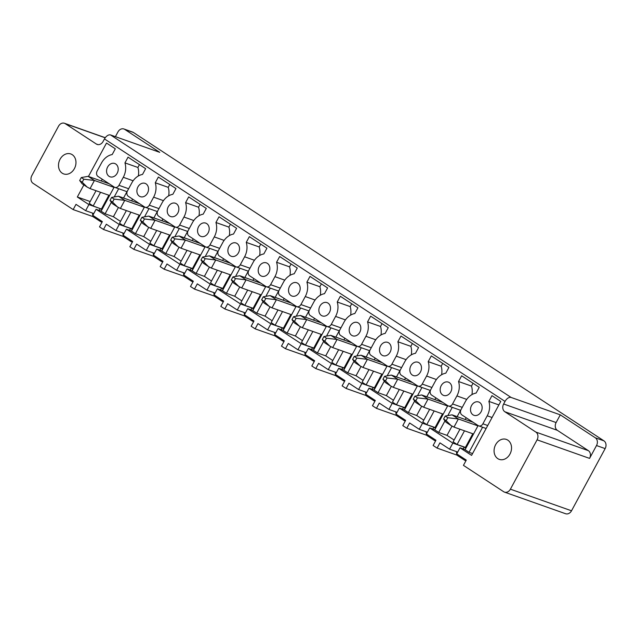 <?xml version="1.0" encoding="UTF-8"?>
<svg xmlns="http://www.w3.org/2000/svg" width="637" height="637" viewBox="0 0 637 637"><rect width="100%" height="100%" fill="white"/><g stroke="black" fill="none" stroke-linecap="round" stroke-linejoin="round"><path stroke-width="0.96" d="M595.308 437.794A5.884 4.714 109.5 0 1 596.511 445.542L589.567 458.393A5.884 4.714 -70.5 0 0 588.365 450.646L557.319 430.301A5.884 4.714 -70.5 0 1 556.117 422.554L560.289 414.846L595.308 437.794L603.948 440.852L133.356 132.448A5.884 4.714 -70.5 0 0 132.536 132.042L123.904 128.985A5.884 4.714 -70.5 0 1 124.725 129.391L159.744 152.347L110.583 134.964A5.884 3.456 123.2 0 0 104.476 138.93L103.09 141.494A5.884 4.714 109.5 0 1 97.15 144.432A5.884 4.714 109.5 0 1 96.33 144.026L65.285 123.682A5.884 4.714 109.5 0 0 64.472 123.275A5.884 4.714 109.5 0 0 58.524 126.214L31.85 175.557A5.884 4.714 -70.5 0 0 33.052 183.305L73.167 209.589L92.835 216.548L92.54 213.1M588.365 450.646L535.876 432.085A5.884 4.714 -70.5 0 1 537.079 439.833L510.404 489.176A5.884 4.714 109.5 0 1 504.464 492.114A5.884 4.714 109.5 0 1 503.644 491.708L463.441 465.36L466.276 460.121L456.729 453.863L460.01 447.795L465.106 449.603M603.948 440.852A5.884 4.714 109.5 0 1 605.15 448.599L571.524 510.786A5.884 4.714 109.5 0 1 565.584 513.725L504.464 492.114M110.583 134.964L511.121 397.456A5.884 3.456 123.2 0 0 505.022 401.421L503.636 403.993A5.884 4.714 -70.5 0 0 504.83 411.741L557.319 430.301M93.782 213.546L85.637 210.664L76.002 204.35L73.167 209.589M132.257 229.591L130.537 228.468L119.238 224.471L115.966 230.538L106.331 224.224L103.497 229.471L99.515 226.86L102.35 221.62L92.803 215.354L96.076 209.294L101.179 211.094M99.229 210.409L100.208 208.594L88.917 204.596L77.332 197.008L90.175 201.547M85.637 210.664L88.917 204.596M127.121 191.721L114.803 187.366A4.117 3.296 -70.5 0 1 114.23 187.079L97.994 176.441A4.117 3.296 -70.5 0 1 97.15 171.019L101.49 163A16.116 12.907 -70.5 0 1 112.208 154.536L115.305 148.803L106.514 143.038L88.447 176.449M83.869 184.913L77.332 197.008M114.803 187.366A4.117 3.296 -70.5 0 0 118.96 185.311L123.299 177.293A16.116 12.907 -70.5 0 0 124.94 162.889L128.045 157.156L145.634 168.686L142.537 174.419A16.116 12.907 -70.5 0 0 131.819 182.875L127.48 190.893A4.117 3.296 -70.5 0 0 128.324 196.315L144.559 206.961A4.117 3.296 -70.5 0 0 145.132 207.24A4.117 3.296 -70.5 0 0 149.289 205.186L153.628 197.167A16.116 12.907 -70.5 0 0 155.269 182.763L158.374 177.03L175.963 188.56L172.858 194.293A16.116 12.907 -70.5 0 0 162.14 202.749L157.809 210.767A4.117 3.296 -70.5 0 0 158.645 216.19L174.888 226.836A4.117 3.296 -70.5 0 0 175.462 227.114A4.117 3.296 -70.5 0 0 179.618 225.06L183.95 217.042A16.116 12.907 -70.5 0 0 185.598 202.638L188.695 196.905L206.292 208.434L203.187 214.167A16.116 12.907 -70.5 0 0 192.47 222.624L188.138 230.642A4.117 3.296 -70.5 0 0 188.974 236.064L205.218 246.71A4.117 3.296 -70.5 0 0 205.791 246.989A4.117 3.296 -70.5 0 0 209.947 244.934L214.279 236.916A16.116 12.907 -70.5 0 0 215.927 222.512L219.024 216.779L236.614 228.309L233.516 234.042A16.116 12.907 -70.5 0 0 222.799 242.498L218.459 250.516A4.117 3.296 -70.5 0 0 219.303 255.939L235.539 266.584A4.117 3.296 -70.5 0 0 236.112 266.871A4.117 3.296 -70.5 0 0 240.276 264.809L244.608 256.791A16.116 12.907 -70.5 0 0 246.256 242.386L249.354 236.653L266.943 248.183L263.845 253.916A16.116 12.907 -70.5 0 0 253.128 262.372L248.788 270.391A4.117 3.296 -70.5 0 0 249.632 275.813L265.868 286.459A4.117 3.296 -70.5 0 0 266.441 286.746A4.117 3.296 -70.5 0 0 270.598 284.683L274.937 276.665A16.116 12.907 -70.5 0 0 276.577 262.261L279.683 256.528L297.272 268.058L294.175 273.791A16.116 12.907 -70.5 0 0 283.449 282.247L279.117 290.265A4.117 3.296 -70.5 0 0 279.962 295.695L296.197 306.333A4.117 3.296 -70.5 0 0 296.77 306.62A4.117 3.296 -70.5 0 0 300.927 304.566L305.266 296.547A16.116 12.907 -70.5 0 0 306.907 282.135L310.004 276.402L327.601 287.932L324.496 293.665A16.116 12.907 -70.5 0 0 313.778 302.129L309.447 310.147A4.117 3.296 -70.5 0 0 310.283 315.57L326.526 326.208A4.117 3.296 -70.5 0 0 327.1 326.494A4.117 3.296 -70.5 0 0 331.256 324.44L335.588 316.422A16.116 12.907 -70.5 0 0 337.236 302.01L340.333 296.277L357.922 307.806L354.825 313.539A16.116 12.907 -70.5 0 0 344.107 322.003L339.776 330.022A4.117 3.296 -70.5 0 0 340.612 335.444L356.847 346.082A4.117 3.296 -70.5 0 0 357.421 346.369A4.117 3.296 -70.5 0 0 361.585 344.314L365.917 336.296A16.116 12.907 -70.5 0 0 367.565 321.892L370.662 316.159L388.252 327.681L385.154 333.414A16.116 12.907 -70.5 0 0 374.437 341.878L370.097 349.896A4.117 3.296 -70.5 0 0 370.941 355.319L387.177 365.957A4.117 3.296 -70.5 0 0 387.75 366.243A4.117 3.296 -70.5 0 0 391.906 364.189L396.246 356.171A16.116 12.907 -70.5 0 0 397.886 341.766L400.992 336.033L418.581 347.555L415.483 353.296A16.116 12.907 -70.5 0 0 404.766 361.752L400.426 369.771A4.117 3.296 -70.5 0 0 401.27 375.193L417.506 385.831A4.117 3.296 -70.5 0 0 418.079 386.118A4.117 3.296 -70.5 0 0 422.235 384.063L426.575 376.045A16.116 12.907 -70.5 0 0 428.215 361.641L431.313 355.908L448.91 367.438L445.804 373.171A16.116 12.907 -70.5 0 0 435.087 381.627L430.755 389.645A4.117 3.296 -70.5 0 0 431.591 395.067L447.835 405.713A4.117 3.296 -70.5 0 0 448.408 405.992A4.117 3.296 -70.5 0 0 452.565 403.938L456.896 395.919A16.116 12.907 -70.5 0 0 458.544 381.515L461.642 375.782L479.239 387.312L476.134 393.045A16.116 12.907 -70.5 0 0 465.416 401.501L461.084 409.519A4.117 3.296 -70.5 0 0 461.921 414.942L478.164 425.588A4.117 3.296 -70.5 0 0 478.729 425.866A4.117 3.296 -70.5 0 0 482.894 423.812L487.225 415.794A16.116 12.907 -70.5 0 0 488.874 401.39L491.971 395.657L500.77 401.421L471.587 455.383L460.01 447.795M138.333 175.987A16.116 12.907 -70.5 0 0 137.903 167.467L124.94 162.889M137.903 167.467L139.439 164.617M168.654 195.862A16.116 12.907 -70.5 0 0 168.224 187.342L155.269 182.763M168.224 187.342L169.768 184.499M198.983 215.736A16.116 12.907 -70.5 0 0 198.553 207.216L185.598 202.638M198.553 207.216L200.09 204.373M229.312 235.61A16.116 12.907 -70.5 0 0 228.882 227.09L215.927 222.512M228.882 227.09L230.419 224.248M259.641 255.485A16.116 12.907 -70.5 0 0 259.211 246.965L246.256 242.386M259.211 246.965L260.748 244.122M289.962 275.367A16.116 12.907 -70.5 0 0 289.532 266.847L276.577 262.261M289.532 266.847L291.077 263.997M320.292 295.242A16.116 12.907 -70.5 0 0 319.862 286.722L306.907 282.135M319.862 286.722L321.398 283.871M350.621 315.116A16.116 12.907 -70.5 0 0 350.191 306.596L337.236 302.01M350.191 306.596L351.728 303.745M380.95 334.99A16.116 12.907 -70.5 0 0 380.52 326.47L367.565 321.892M380.52 326.47L382.057 323.62M411.279 354.865A16.116 12.907 -70.5 0 0 410.841 346.345L397.886 341.766M410.841 346.345L412.386 343.494M441.6 374.739A16.116 12.907 -70.5 0 0 441.17 366.219L428.215 361.641M441.17 366.219L442.715 363.377M471.929 394.614A16.116 12.907 -70.5 0 0 471.499 386.094L458.544 381.515M471.499 386.094L473.036 383.251M498.875 404.925L488.874 401.39M457.708 452.047L449.563 449.165L439.928 442.85L437.093 448.098L456.761 455.049L456.466 451.609M535.876 432.085L504.83 411.741M511.121 397.456L560.289 414.846M501.852 459.763A10.59 8.48 -70.5 0 0 511.24 450.662A10.59 8.48 -70.5 0 0 506.335 439.411A10.59 8.48 -70.5 0 0 503.756 439.02A10.59 8.48 -70.5 0 0 494.368 448.122A10.59 8.48 -70.5 0 0 499.273 459.373A10.59 8.48 -70.5 0 0 501.852 459.763M107.621 167.013A7.055 5.653 -70.5 0 0 110.042 176.799A7.055 5.653 -70.5 0 0 117.168 173.272A7.055 5.653 -70.5 0 0 114.748 163.494A7.055 5.653 -70.5 0 0 107.621 167.013M168.272 206.77A7.055 5.653 -70.5 0 0 170.692 216.548A7.055 5.653 -70.5 0 0 177.827 213.029A7.055 5.653 -70.5 0 0 175.398 203.243A7.055 5.653 -70.5 0 0 168.272 206.77M137.942 186.888A7.055 5.653 -70.5 0 0 140.371 196.674A7.055 5.653 -70.5 0 0 147.497 193.154A7.055 5.653 -70.5 0 0 145.077 183.368A7.055 5.653 -70.5 0 0 137.942 186.888M259.251 266.393A7.055 5.653 -70.5 0 0 261.68 276.179A7.055 5.653 -70.5 0 0 268.806 272.652A7.055 5.653 -70.5 0 0 266.385 262.866A7.055 5.653 -70.5 0 0 259.251 266.393M289.58 286.268A7.055 5.653 -70.5 0 0 292.001 296.054A7.055 5.653 -70.5 0 0 299.135 292.526A7.055 5.653 -70.5 0 0 296.707 282.74A7.055 5.653 -70.5 0 0 289.58 286.268M319.909 306.142A7.055 5.653 -70.5 0 0 322.33 315.928A7.055 5.653 -70.5 0 0 329.464 312.401A7.055 5.653 -70.5 0 0 327.036 302.615A7.055 5.653 -70.5 0 0 319.909 306.142M350.239 326.017A7.055 5.653 -70.5 0 0 352.659 335.803A7.055 5.653 -70.5 0 0 359.786 332.275A7.055 5.653 -70.5 0 0 357.365 322.497A7.055 5.653 -70.5 0 0 350.239 326.017M380.56 345.891A7.055 5.653 -70.5 0 0 382.988 355.677A7.055 5.653 -70.5 0 0 390.115 352.15A7.055 5.653 -70.5 0 0 387.694 342.372A7.055 5.653 -70.5 0 0 380.56 345.891M410.889 365.765A7.055 5.653 -70.5 0 0 413.317 375.551A7.055 5.653 -70.5 0 0 420.444 372.032A7.055 5.653 -70.5 0 0 418.023 362.246A7.055 5.653 -70.5 0 0 410.889 365.765M441.218 385.64A7.055 5.653 -70.5 0 0 443.639 395.426A7.055 5.653 -70.5 0 0 450.773 391.906A7.055 5.653 -70.5 0 0 448.344 382.12A7.055 5.653 -70.5 0 0 441.218 385.64M471.547 405.522A7.055 5.653 -70.5 0 0 473.968 415.3A7.055 5.653 -70.5 0 0 481.094 411.781A7.055 5.653 -70.5 0 0 478.674 401.995A7.055 5.653 -70.5 0 0 471.547 405.522M238.477 252.778A7.055 5.653 -70.5 0 0 236.056 242.992A7.055 5.653 -70.5 0 0 228.93 246.519A7.055 5.653 -70.5 0 0 231.35 256.305A7.055 5.653 -70.5 0 0 238.477 252.778M208.148 232.903A7.055 5.653 -70.5 0 0 205.727 223.117A7.055 5.653 -70.5 0 0 198.601 226.645A7.055 5.653 -70.5 0 0 201.021 236.423A7.055 5.653 -70.5 0 0 208.148 232.903M465.273 459.46L464.739 460.28L456.761 455.049M465.958 460.71L464.739 460.28M449.563 449.165L452.843 443.097L429.68 427.921L434.784 429.728M437.093 448.098L433.12 445.486L435.955 440.247L426.4 433.988L429.68 427.921M434.944 439.586L434.41 440.406L426.432 435.175L426.137 431.735M435.636 440.836L434.41 440.406M435.525 428.343L433.813 427.22L422.514 423.223L419.234 429.29L409.607 422.976L406.772 428.223L426.432 435.175M422.514 423.223L399.351 408.046L404.455 409.846M406.772 428.223L402.791 425.612L405.626 420.372L396.071 414.114L399.351 408.046M404.614 419.711L404.089 420.524L396.11 415.3L395.816 411.852M405.307 420.961L404.089 420.524M405.204 408.468L403.484 407.346L392.185 403.348L388.912 409.416L379.278 403.102L376.443 408.349L396.11 415.3M392.185 403.348L369.022 388.172L374.126 389.971M376.443 408.349L372.462 405.737L375.297 400.498L365.742 394.231L369.022 388.172M374.285 399.837L373.76 400.649L365.781 395.426L365.487 391.978M374.978 401.087L373.76 400.649M374.875 388.594L373.155 387.471L361.864 383.474L358.583 389.541L348.949 383.227L346.114 388.466L365.781 395.426M361.864 383.474L338.701 368.297L343.797 370.097M346.114 388.466L342.133 385.863L344.967 380.615L335.42 374.357L338.701 368.297M343.964 379.963L343.431 380.775L335.452 375.551L335.158 372.104M344.649 381.205L343.431 380.775M344.545 368.719L342.825 367.597L331.535 363.6L328.254 369.667L318.619 363.353L315.785 368.592L335.452 375.551M331.535 363.6L308.372 348.423L313.476 350.223M315.785 368.592L311.812 365.988L314.646 360.741L305.091 354.483L308.372 348.423M313.635 360.08L313.101 360.9L305.123 355.669L304.828 352.229M314.328 361.33L313.101 360.9M314.216 348.845L312.496 347.714L301.205 343.725L297.925 349.793L288.298 343.478L285.464 348.718L305.123 355.669M301.205 343.725L278.043 328.541L283.147 330.348M285.464 348.718L281.482 346.114L284.317 340.867L274.762 334.608L278.043 328.541M283.306 340.206L282.78 341.026L274.802 335.795L274.499 332.355M283.998 341.456L282.78 341.026M283.895 328.971L282.175 327.84L270.876 323.851L267.596 329.91L257.969 323.604L255.134 328.843L274.802 335.795M270.876 323.851L247.713 308.666L252.817 310.474M255.134 328.843L251.153 326.24L253.988 320.992L244.433 314.734L247.713 308.666M252.977 320.331L252.451 321.152L244.473 315.92L244.178 312.48M253.669 321.581L252.451 321.152M253.566 309.096L251.846 307.966L240.547 303.976L237.275 310.036L227.64 303.73L224.805 308.969L244.473 315.92M240.547 303.976L217.384 288.792L222.488 290.599M224.805 308.969L220.824 306.357L223.659 301.118L214.112 294.859L217.384 288.792M222.655 300.457L222.122 301.277L214.143 296.046L213.849 292.606M223.34 301.707L222.122 301.277M223.237 289.222L221.517 288.091L210.226 284.102L206.945 290.161L197.311 283.855L194.476 289.094L214.143 296.046M210.226 284.102L187.063 268.918L192.167 270.725M194.476 289.094L190.495 286.483L193.33 281.243L183.782 274.985L187.063 268.918M192.326 280.583L191.793 281.403L183.814 276.171L183.52 272.732M193.011 281.833L191.793 281.403M192.907 269.34L191.188 268.217L179.897 264.22L176.616 270.287L166.99 263.973L164.155 269.22L183.814 276.171M179.897 264.22L156.734 249.043L161.838 250.851M164.155 269.22L160.174 266.608L163.008 261.369L153.453 255.111L156.734 249.043M161.997 260.708L161.472 261.528L153.493 256.297L153.191 252.857M162.69 261.958L161.472 261.528M162.578 249.465L160.866 248.342L149.568 244.345L146.287 250.413L136.66 244.098L133.826 249.346L153.493 256.297M149.568 244.345L126.405 229.169L131.509 230.976M133.826 249.346L129.844 246.734L132.679 241.495L123.124 235.236L126.405 229.169M131.668 240.834L131.142 241.654L123.164 236.423L122.869 232.975M132.361 242.084L131.142 241.654M103.497 229.471L123.164 236.423M119.238 224.471L96.076 209.294M101.347 220.959L100.813 221.772L92.835 216.548M102.031 222.209L100.813 221.772M101.928 209.716L100.208 208.594M102.127 209.35L93.169 205.982L100.558 192.302M105.814 182.596L106.22 181.832M101.474 208.92L108.863 195.24M114.182 187.047L101.124 211.197L105.105 213.809L111.204 202.534M114.556 196.331L118.665 188.735M105.105 213.809L113.41 216.739L118.402 207.503M123.538 198.011L126.97 191.665M120.512 221.397L113.41 216.739M130.888 212.185L123.49 225.856L119.517 223.245L126.365 210.584M131.612 200.87L132.568 199.102M136.143 202.47L136.549 201.706M123.49 225.856L131.795 228.794L139.192 215.115M132.456 229.224L131.795 228.794M144.511 206.929L131.453 231.072L135.434 233.683L141.533 222.409M144.886 216.206L148.994 208.61M135.434 233.683L143.739 236.622L148.732 227.385M153.867 217.886L157.299 211.54M150.842 241.272L143.739 236.622M161.217 232.059L153.82 245.731L149.838 243.127L156.694 230.459M161.941 220.744L162.897 218.977M166.472 222.345L166.878 221.58M153.82 245.731L162.124 248.669L169.522 234.989M162.785 249.099L162.124 248.669M174.841 226.804L161.782 250.946L165.763 253.558L171.855 242.283M175.207 236.08L179.323 228.484M165.763 253.558L174.068 256.496L179.061 247.26M184.197 237.76L187.628 231.414M181.171 261.146L174.068 256.496M191.546 251.933L184.149 265.605L180.167 263.001L187.015 250.333M192.27 240.619L193.226 238.851M196.793 242.219L197.207 241.463M184.149 265.605L192.454 268.543L199.851 254.872M193.107 268.973L192.454 268.543M205.162 246.678L192.111 270.821L196.092 273.432L202.184 262.157M205.536 255.955L209.645 248.358M196.092 273.432L204.397 276.37L209.39 267.134M214.518 257.635L217.95 251.297M211.5 281.021L204.397 276.37M221.867 271.808L214.478 285.48L210.497 282.876L217.344 270.207M222.6 260.493L223.555 258.726M227.122 262.094L227.536 261.337M214.478 285.48L222.783 288.418L230.172 274.746M223.436 288.848L222.783 288.418M235.491 266.553L222.432 290.695L226.414 293.307L232.513 282.032M235.865 275.829L239.974 268.233M226.414 293.307L234.719 296.245L239.719 287.008M244.847 277.517L248.279 271.171M241.821 300.895L234.719 296.245M252.196 291.682L244.807 305.354L240.826 302.75L247.674 290.082M252.929 280.368L253.876 278.6M257.452 281.968L257.858 281.212M244.807 305.354L253.112 308.292L260.501 294.62M253.765 308.722L253.112 308.292M265.82 286.427L252.762 310.577L256.743 313.181L262.842 301.906M266.194 295.703L270.303 288.107M256.743 313.181L265.048 316.119L270.04 306.883M275.176 297.391L278.608 291.045M272.15 320.777L265.048 316.119M282.525 311.557L275.128 325.236L271.155 322.625L278.003 309.956M283.25 300.242L284.206 298.474M287.781 301.842L288.187 301.086M275.128 325.236L283.433 328.166L290.83 314.495M284.094 328.596L283.433 328.166M296.149 306.301L283.091 330.452L287.072 333.055L293.163 321.781M296.524 315.586L300.632 307.982M287.072 333.055L295.377 335.994L300.369 326.757M305.505 317.266L308.937 310.92M302.479 340.652L295.377 335.994M312.855 331.431L305.457 345.111L301.476 342.499L308.324 329.831M313.579 320.116L314.535 318.349M318.102 321.717L318.516 320.96M305.457 345.111L313.762 348.041L321.159 334.369M314.415 348.471L313.762 348.041M326.478 326.176L313.42 350.326L317.401 352.93L323.492 341.655M326.845 335.46L330.953 327.856M317.401 352.93L325.706 355.868L330.699 346.632M335.834 337.14L339.258 330.794M332.809 360.526L325.706 355.868M343.184 351.305L335.787 364.985L331.805 362.373L338.653 349.705M343.908 339.991L344.864 338.231M348.431 341.591L348.845 340.835M335.787 364.985L344.091 367.923L351.489 354.244M344.744 368.353L344.091 367.923M356.8 346.05L343.749 370.201L347.722 372.812L353.822 361.537M357.174 355.335L361.283 347.73M347.722 372.812L356.027 375.742L361.028 366.506M366.156 357.015L369.587 350.668M363.13 380.4L356.027 375.742M373.505 371.18L366.116 384.859L362.135 382.248L368.982 369.579M374.238 359.873L375.193 358.105M378.76 361.466L379.166 360.709M366.116 384.859L374.421 387.798L381.81 374.118M375.074 388.228L374.421 387.798M387.129 365.925L374.07 390.075L378.052 392.687L384.151 381.412M387.503 375.209L391.612 367.605M378.052 392.687L386.356 395.617L391.349 386.38M396.485 376.889L399.917 370.543M393.459 400.275L386.356 395.617M403.834 391.062L396.437 404.734L392.464 402.122L399.311 389.462M404.559 379.748L405.514 377.98M409.089 381.348L409.495 380.584M396.437 404.734L404.742 407.672L412.139 393.992M405.403 408.102L404.742 407.672M417.458 385.799L404.399 409.949L408.381 412.561L414.48 401.286M417.832 395.083L421.941 387.487M408.381 412.561L416.686 415.491L421.678 406.255M426.814 396.763L430.246 390.417M423.788 420.149L416.686 415.491M434.163 410.937L426.766 424.608L422.785 422.005L429.641 409.336M434.888 399.622L435.843 397.854M439.411 401.222L439.825 400.458M426.766 424.608L435.071 427.546L442.468 413.867M435.732 427.976L435.071 427.546M447.787 405.681L434.729 429.824L438.71 432.435L444.801 421.161M448.153 414.958L452.262 407.362M438.71 432.435L447.015 435.374L452.007 426.137M457.143 416.638L460.567 410.292M454.117 440.024L447.015 435.374M464.492 430.811L457.095 444.483L453.114 441.879L459.962 429.211M465.217 419.496L466.173 417.729M469.74 421.097L470.154 420.34M457.095 444.483L465.4 447.421L472.797 433.749M466.053 447.851L465.4 447.421M478.108 425.556L465.058 449.698L469.031 452.31L482.591 427.236M469.031 452.31L472.574 453.56M465.854 448.217L464.134 447.094L452.843 443.097M463.155 448.91L464.134 447.094M432.826 429.035L433.813 427.22M419.234 429.29L427.379 432.173M402.504 409.161L403.484 407.346M388.912 409.416L397.05 412.298M372.175 389.287L373.155 387.471M358.583 389.541L366.729 392.416M341.846 369.412L342.825 367.597M328.254 369.667L336.4 372.541M311.517 349.53L312.496 347.714M297.925 349.793L306.071 352.667M281.188 329.655L282.175 327.84M267.596 329.91L275.741 332.793M250.867 309.781L251.846 307.966M237.275 310.036L245.42 312.918M220.537 289.907L221.517 288.091M206.945 290.161L215.091 293.044M190.208 270.032L191.188 268.217M176.616 270.287L184.762 273.169M159.879 250.158L160.866 248.342M146.287 250.413L154.433 253.295M129.558 230.283L130.537 228.468M115.966 230.538L124.111 233.421M93.169 205.982L89.188 203.37L96.036 190.71M101.291 180.996L102.246 179.228M123.904 128.985A5.884 4.714 -70.5 0 0 117.964 131.923L115.401 136.66M66.28 174.307A10.59 8.48 -70.5 0 0 75.676 165.214A10.59 8.48 -70.5 0 0 70.763 153.955A10.59 8.48 -70.5 0 0 68.191 153.573A10.59 8.48 -70.5 0 0 58.795 162.666A10.59 8.48 -70.5 0 0 63.708 173.925A10.59 8.48 -70.5 0 0 66.28 174.307M447.763 417.721L446.155 420.699L451.052 425.556L453.982 427.093L458.369 418.971L447.763 417.721L445.215 416.049L452.055 414.846L458.322 418.955M477.933 425.89L458.369 418.971M473.538 434.012L453.982 427.093M473.148 422.299L452.087 414.854M445.215 416.049L443.607 419.035L446.011 422.251M443.607 419.035L446.155 420.699M417.434 397.846L415.826 400.824L420.731 405.681L423.653 407.218L428.048 399.096L417.434 397.846L414.894 396.174L421.726 394.972L427.992 399.08M447.604 406.016L428.048 399.096M443.209 414.138L423.653 407.218M442.819 402.425L421.726 394.972M414.894 396.174L413.278 399.152L415.69 402.369M413.278 399.152L415.826 400.824M387.105 377.964L385.496 380.95L390.401 385.799L393.324 387.344L397.719 379.222L387.105 377.964L384.565 376.3L391.397 375.097L397.663 379.198M417.275 386.141L397.719 379.222M412.887 394.255L393.324 387.344M412.489 382.55L391.397 375.097M384.565 376.3L382.948 379.278L385.361 382.495L390.417 385.815M382.948 379.278L385.496 380.95M356.784 358.09L355.167 361.075L360.072 365.925L363.002 367.469L367.39 359.348L356.784 358.09L354.236 356.425L361.075 355.223L367.342 359.324M386.946 366.259L367.39 359.348M382.558 374.381L363.002 367.469M382.16 362.676L361.075 355.223M354.236 356.425L352.627 359.403L355.032 362.62M352.627 359.403L355.167 361.075M326.455 338.215L324.838 341.201L329.743 346.05L332.673 347.595L337.061 339.473L326.455 338.215L323.907 336.551L330.746 335.341L337.013 339.449M356.624 346.385L337.061 339.473M352.229 354.506L332.673 347.595M351.839 342.802L330.778 335.349M323.907 336.551L322.298 339.529L324.703 342.746M322.298 339.529L324.838 341.201M296.125 318.341L294.517 321.327L299.414 326.176L302.344 327.721L306.739 319.599L296.125 318.341L293.577 316.677L300.417 315.466L306.684 319.575M326.295 326.51L306.739 319.599M321.9 334.632L302.344 327.721M321.51 322.919L300.417 315.466M293.577 316.677L291.969 319.655L294.374 322.871L299.43 326.184M291.969 319.655L294.517 321.327M265.796 298.466L264.188 301.444L269.093 306.301L272.015 307.846L276.41 299.724L265.796 298.466L263.256 296.802L270.088 295.592L276.354 299.701M295.966 306.636L276.41 299.724M291.579 314.758L272.015 307.846M291.181 303.045L270.088 295.592M263.256 296.802L261.64 299.78L264.052 302.997M261.64 299.78L264.188 301.444M235.475 278.592L233.859 281.57L238.764 286.427L241.694 287.964L246.081 279.85L235.475 278.592L232.927 276.92L239.759 275.717L246.033 279.826M265.637 286.761L246.081 279.85M261.25 294.883L241.694 287.964M260.852 283.17L239.759 275.717M232.927 276.92L231.311 279.906L233.723 283.123M231.311 279.906L233.859 281.57M205.146 258.718L203.529 261.696L208.434 266.553L211.365 268.089L215.752 259.968L205.146 258.718L202.598 257.045L209.438 255.843L215.704 259.952M235.308 266.887L215.752 259.968M230.92 275.009L211.365 268.089M230.53 263.296L209.469 255.851M202.598 257.045L200.989 260.031L203.394 263.248M200.989 260.031L203.529 261.696M174.817 238.843L173.208 241.821L178.105 246.678L181.035 248.215L185.431 240.093L174.817 238.843L172.269 237.171L179.108 235.969L185.375 240.077M204.987 247.013L185.431 240.093M200.591 255.134L181.035 248.215M200.201 243.422L179.108 235.969M172.269 237.171L170.66 240.157L173.065 243.374L178.121 246.686M170.66 240.157L173.208 241.821M144.488 218.969L142.879 221.947L147.784 226.804L150.706 228.341L155.102 220.219L144.488 218.969L141.947 217.297L148.779 216.094L155.046 220.203M174.657 227.138L155.102 220.219M170.27 235.26L150.706 228.341M169.872 223.547L148.779 216.094M141.947 217.297L140.331 220.283L142.744 223.491M140.331 220.283L142.879 221.947M114.158 199.094L112.55 202.072L117.455 206.929L120.385 208.466L124.772 200.344L114.158 199.094L111.618 197.422L118.45 196.22L124.725 200.321M144.328 207.264L124.772 200.344M139.941 215.378L120.385 208.466M139.543 203.673L118.45 196.22M111.618 197.422L110.002 200.4L112.415 203.617M110.002 200.4L112.55 202.072M83.837 179.212L82.221 182.198L87.126 187.047L90.056 188.592L94.443 180.47L83.837 179.212L81.289 177.548L88.129 176.345L94.395 180.446M113.999 187.382L94.443 180.47M109.612 195.503L90.056 188.592M109.222 183.798L88.153 176.345M81.289 177.548L79.681 180.526L82.085 183.743M79.681 180.526L82.221 182.198M510.404 489.176L571.524 510.786M596.511 445.542L605.15 448.599M537.079 439.833L589.567 458.393M104.476 138.93L505.022 401.421M128.65 188.735L118.96 185.311M123.299 177.293L133.133 180.773M158.971 208.61L149.289 205.186M153.628 197.167L163.462 200.647M189.3 228.484L179.618 225.06M183.95 217.042L193.791 220.521M219.63 248.358L209.947 244.934M214.279 236.916L224.113 240.396M249.959 268.233L240.276 264.809M244.608 256.791L254.442 260.27M280.288 288.107L270.598 284.683M274.937 276.665L284.771 280.145M310.609 307.99L300.927 304.566M305.266 296.547L315.1 300.019M340.938 327.864L331.256 324.44M335.588 316.422L345.421 319.893M371.267 347.738L361.585 344.314M365.917 336.296L375.75 339.776M401.597 367.613L391.906 364.189M396.246 356.171L406.08 359.65M431.918 387.487L422.235 384.063M426.575 376.045L436.409 379.525M462.247 407.362L452.565 403.938M456.896 395.919L466.738 399.399M487.735 425.524L482.894 423.812M487.225 415.794L492.067 417.506M556.117 422.554L503.636 403.993M124.725 129.391L133.356 132.448M96.33 144.026L98.042 144.631M65.285 123.682L105.193 137.791M157.45 211.595L145.132 207.24M187.78 231.47L175.462 227.114M218.109 251.344L205.791 246.989M248.43 271.227L236.112 266.871M278.759 291.101L266.441 286.746M309.088 310.975L296.77 306.62M339.417 330.85L327.1 326.494M369.739 350.724L357.421 346.369M400.068 370.599L387.75 366.243M430.397 390.473L418.079 386.118M460.726 410.347L448.408 405.992M486.135 428.486L478.729 425.866M64.472 123.275L105.264 137.703M445.996 422.235L451.068 425.564M415.666 402.361L420.738 405.689M355.008 362.612L360.088 365.941M324.687 342.738L329.759 346.058M264.029 302.981L269.109 306.309M233.699 283.107L238.779 286.435M203.378 263.232L208.45 266.561M142.72 223.483L147.792 226.812M112.391 203.609L117.471 206.937M82.062 183.735L87.142 187.063"/></g></svg>
